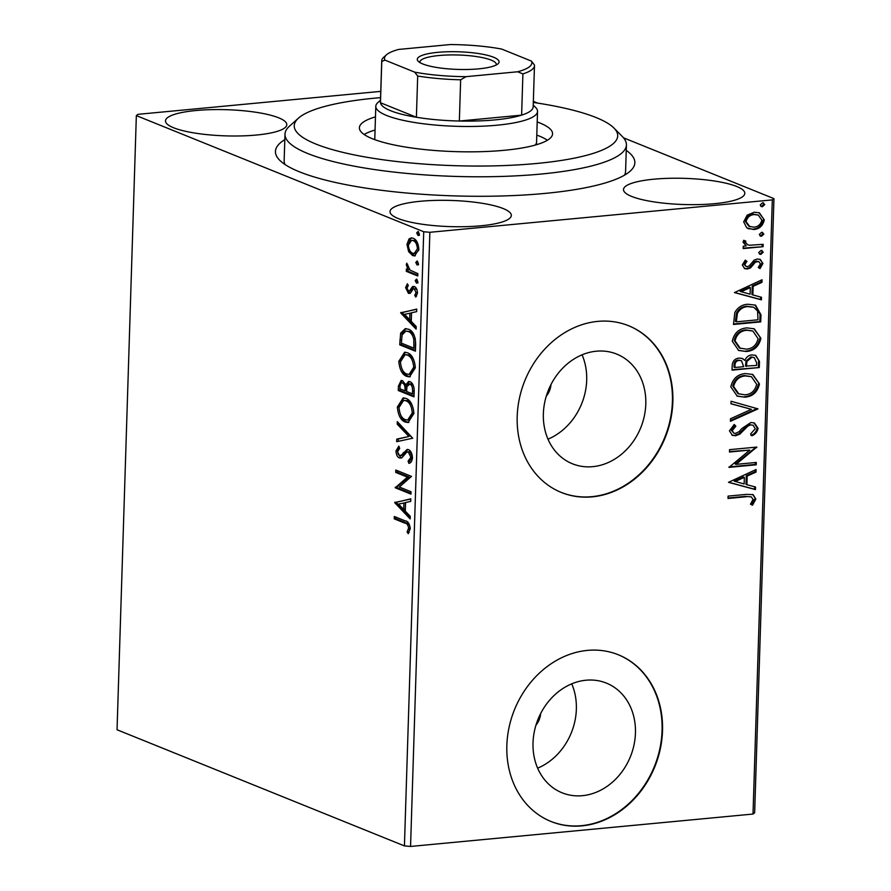 <?xml version="1.0" encoding="UTF-8"?>
<svg xmlns="http://www.w3.org/2000/svg" width="891" height="891" viewBox="0 0 891 891"><rect width="100%" height="100%" fill="white"/><g stroke="black" fill="none" stroke-linecap="round" stroke-linejoin="round"><path stroke-width="1.34" d="M626.25 150.379A179.793 38.781 -178.2 0 1 630.149 171.183A179.793 38.781 -178.2 0 1 544.958 193.414A179.793 38.781 -178.2 0 1 279.618 160.168A179.793 38.781 -178.2 0 1 284.808 139.642M380.568 97.642A161.817 34.905 1.8 0 0 298.485 118.124A161.817 34.905 1.8 0 0 295.634 130.565A161.817 34.905 1.8 0 0 477.186 166.049A161.817 34.905 1.8 0 0 616.316 131.022A161.817 34.905 1.8 0 0 613.955 128.048L622.464 136.668A170.805 36.843 -178.2 0 1 624.947 139.798A170.805 36.843 -178.2 0 1 626.418 144.932A170.805 36.843 -178.2 0 1 466.338 176.674A170.805 36.843 -178.2 0 1 286.457 139.33A170.805 36.843 -178.2 0 1 284.986 134.196L284.151 160.525A170.805 36.843 1.8 0 0 285.02 164.512M596.391 351.199A59.151 49.829 112 0 0 544.813 401.874A59.151 49.829 112 0 0 572.412 463.777A59.151 49.829 112 0 0 592.76 466.661A59.151 49.829 112 0 0 644.338 415.997A59.151 49.829 112 0 0 616.739 354.095A59.151 49.829 112 0 0 596.391 351.199M586.055 680.212A59.151 49.829 112 0 0 534.477 730.887A59.151 49.829 112 0 0 562.065 792.79A59.151 49.829 112 0 0 582.424 795.674A59.151 49.829 112 0 0 633.991 745.01A59.151 49.829 112 0 0 606.403 683.107A59.151 49.829 112 0 0 586.055 680.212M587.436 650.397A89.891 75.735 112 0 0 509.062 727.39A89.891 75.735 112 0 0 550.994 821.48A89.891 75.735 112 0 0 581.923 825.868A89.891 75.735 112 0 0 660.309 748.863A89.891 75.735 112 0 0 618.365 654.785A89.891 75.735 112 0 0 587.436 650.397M550.772 821.379A89.891 75.735 112 0 0 581.478 825.679A89.891 75.735 112 0 0 659.83 748.819A89.891 75.735 112 0 0 618.142 654.696M597.783 321.384A89.891 75.735 112 0 0 519.408 398.377A89.891 75.735 112 0 0 561.341 492.467A89.891 75.735 112 0 0 592.27 496.855A89.891 75.735 112 0 0 670.645 419.85A89.891 75.735 112 0 0 628.712 325.772A89.891 75.735 112 0 0 597.783 321.384M561.118 492.367A89.891 75.735 112 0 0 591.813 496.666A89.891 75.735 112 0 0 670.166 419.806A89.891 75.735 112 0 0 628.489 325.683M420.363 201.277A60.677 13.087 1.8 0 0 390.024 211.624A60.677 13.087 1.8 0 0 420.162 223.931A60.677 13.087 1.8 0 0 480.984 225.779A60.677 13.087 1.8 0 0 511.323 215.433A60.677 13.087 1.8 0 0 481.185 203.126A60.677 13.087 1.8 0 0 420.363 201.277M653.849 179.191A60.677 13.087 1.8 0 0 623.5 189.538A60.677 13.087 1.8 0 0 653.649 201.845A60.677 13.087 1.8 0 0 714.459 203.694A60.677 13.087 1.8 0 0 744.809 193.347A60.677 13.087 1.8 0 0 714.66 181.04A60.677 13.087 1.8 0 0 653.849 179.191M195.831 110.54A60.677 13.087 1.8 0 0 165.492 120.875A60.677 13.087 1.8 0 0 195.63 133.193A60.677 13.087 1.8 0 0 256.452 135.031A60.677 13.087 1.8 0 0 286.791 124.695A60.677 13.087 1.8 0 0 256.653 112.377A60.677 13.087 1.8 0 0 195.831 110.54M408.646 251.641L406.953 244.502L409.036 238.911L411.185 237.919L413.19 238.265C416.453 239.512 418.336 243.198 418.837 249.302L414.627 255.917L412.656 255.583L408.646 251.641L410.205 251.496L409.37 249.703M417.79 275.998L406.307 271.354L406.385 268.993L408.078 269.683L406.307 264.805L406.764 263.168L410.072 270.118L417.868 273.637L417.79 275.998M405.594 287.648L407.365 283.75L408.312 285.532L407.009 288.071L408.479 290.978L409.537 290.834L412.5 286.612L414.304 286.557C416.153 287.27 417.211 289.386 417.467 292.872L415.763 297.104L414.738 295.322L416.052 292.571L414.293 288.94L413.179 289.052L410.261 293.317L408.468 293.362L405.594 287.648L407.076 287.503M408.479 290.978L411.096 290.689L414.059 286.468L412.5 286.612L414.304 286.557M417.099 290.132L415.852 288.795L413.179 289.052M410.261 293.317L408.468 293.362L410.016 293.217L407.454 289.931M415.651 344.06L415.429 351.199L399.714 344.839L400.66 333.111L405.238 328.656L408.368 329.202C412.912 330.684 415.34 335.64 415.651 344.06M413.992 396.863L398.277 390.514L398.411 386.171L401.173 380.446L402.532 380.669L405.784 384.901L408.613 381.459L409.949 381.671C412.544 382.751 413.959 385.77 414.192 390.726L413.992 396.863M412.7 438.205L396.673 441.691L396.751 439.118L408.913 436.467L397.219 424.183L397.297 421.61L412.7 438.205M411.018 491.743L410.94 494.104L395.225 487.756L407.421 477.142L395.704 472.397L395.782 470.036L411.497 476.384L399.324 487.021L411.018 491.743M404.703 523.084L394.245 518.852L394.323 516.49L404.937 520.778C407.811 520.99 409.593 523.607 410.261 528.619L408.267 533.687L407.098 532.005L408.646 527.995C407.967 524.777 406.652 523.14 404.703 523.084L406.251 522.939L395.804 518.707L394.245 518.852M404.425 845.915L117.044 729.762L136.345 115.607L423.726 231.749L429.863 232.295L410.562 846.45L404.425 845.915L423.726 231.749M394.746 502.713L410.796 498.826L410.706 501.399L405.572 502.524L405.305 511.144L410.239 516.335L410.161 518.907L394.746 502.713L396.317 502.168L394.769 502.324M399.469 455.579L401.551 454.978L407.154 449.432L408.434 449.632C410.796 450.634 412.143 453.363 412.488 457.84C412.01 461.271 410.784 463.108 408.835 463.353L408.1 461.115L410.874 457.361L408.345 451.993L406.775 452.138L401.897 457.729L399.469 457.974C397.419 457.183 396.261 454.867 395.972 451.002L398.812 446.146L399.725 448.385L397.575 451.681L399.469 455.579L401.796 455.568M410.216 462.674L409.66 460.97L412.422 457.217L409.893 451.848L406.775 452.138M405.316 422.067C400.827 420.418 398.166 415.418 397.353 407.031L403.155 397.921L405.984 398.411C410.473 400.07 413.112 405.115 413.881 413.524L408.089 422.534L405.316 422.067L406.875 421.911C402.387 420.274 399.725 415.262 398.912 406.886L397.353 407.031M406.753 376.392C402.264 374.755 399.602 369.743 398.789 361.367L404.592 352.246L407.421 352.747C411.909 354.406 414.538 359.441 415.317 367.86L409.526 376.871L406.753 376.392L408.312 376.247C403.812 374.61 401.162 369.598 400.337 361.211L398.789 361.367M400.716 312.953L416.754 309.077L416.676 311.638L411.531 312.763L411.263 321.384L416.208 326.574L416.119 329.147L400.716 312.953L402.286 312.418L400.727 312.563M417.244 282.959L416.453 283.037L415.206 280.531L416.576 279.095L417.823 281.589L416.877 283.104M417.812 264.85L417.021 264.928L415.774 262.422L417.144 260.985L418.391 263.48L417.445 264.995M418.737 235.324L417.946 235.402L416.698 232.896L418.068 231.46L419.316 233.954L418.38 235.469M533.353 101.374L537.585 103.089M623.511 137.815L773.956 198.626L754.655 812.781L753.018 814.051L410.562 846.45M746.769 227.896L743.673 221.837L747.148 215.165L754.298 212.203L759.433 212.86L764.278 219.888C762.908 225.835 759.399 229.043 753.753 229.522L746.769 227.896M763.086 246.696L743.172 248.578L743.25 246.217L746.179 245.938L743.027 242.14L743.773 240.28L745.856 241.205L745.466 242.296L747.482 244.713L749.643 245.248L763.153 244.334L763.086 246.696L743.194 248.132M742.314 264.983L745.288 260.15L746.948 261.375L744.765 264.605L746.101 266.465L747.371 266.632L749.197 265.897L754.209 260.083L757.305 259.014L760.212 259.392L762.908 263.458L760.056 268.57L758.252 267.389L760.446 263.948L758.831 261.564L755.423 262.11L750.489 267.935L747.393 268.982L744.709 268.648L742.314 264.983M760.947 314.757L760.725 321.885L733.482 324.469L734.841 312.418C738.06 307.139 742.459 304.421 748.039 304.254L755.523 305.156L760.947 314.757L760.045 314.389L759.823 321.528L760.725 321.885M759.288 367.56L732.046 370.133L732.179 365.789C732.536 361.1 734.863 358.527 739.151 358.082L742.515 358.505L744.854 360.41C746.346 357.024 748.718 355.186 751.971 354.908L755.757 355.386L759.477 361.423L759.288 367.56L732.057 369.687M757.985 408.891L730.431 421.309L730.52 418.748L751.414 409.325L730.988 403.812L731.066 401.24L757.985 408.891L757.083 408.535L730.464 420.541M756.303 462.44L756.225 464.801L728.983 467.374L749.788 450.1L729.473 452.027L729.54 449.665L756.782 447.082L736.033 464.356L756.303 462.44M746.135 496.766L728.014 498.481L728.081 496.12L746.48 494.371L753.118 494.628L755.846 499.094L752.516 505.186L750.467 504.183L753.051 499.383L751.291 496.866L745.232 496.398L728.025 498.024M753.018 814.051L772.308 199.896L429.863 232.295M728.515 482.332L756.08 469.524L756.002 472.096L747.17 476.072L746.903 484.704L755.535 487.032L755.445 489.605L728.515 482.332M758.074 428.304C757.317 431.935 755.256 434.429 751.904 435.766L750.578 433.984L755.267 428.738L753.029 425.196L750.79 424.884L748.095 425.909L739.808 434.14L735.621 435.744L732.391 435.32L729.439 430.854L734.24 424.484L735.855 426.176L732.235 430.62L733.883 433.182L735.587 433.394L739.151 431.623L741.947 428.46L750.901 422.523L754.399 422.969L758.074 428.304L757.172 427.936C756.414 431.578 754.365 434.062 751.002 435.409M744.898 397.186L737.258 396.15L730.82 386.883C732.758 378.597 737.648 374.164 745.5 373.574L752.828 374.487L759.466 383.988C757.506 392.163 752.65 396.562 744.898 397.186L736.857 395.983M746.324 351.511L738.695 350.486L732.257 341.22C734.195 332.933 739.085 328.489 746.936 327.899L754.265 328.824L760.903 338.324C758.932 346.488 754.076 350.887 746.324 351.511L738.294 350.308M734.485 292.582L762.039 279.763L761.961 282.336L753.129 286.323L752.862 294.943L761.493 297.271L761.415 299.844L734.485 292.582M761.048 250.416L763.253 252.175L760.925 254.358L759.823 254.225L758.72 252.599L761.048 250.416L762.117 250.549M762.239 232.317L762.93 233.698L760.602 235.881L761.493 236.249L759.288 234.489L761.616 232.306L763.832 234.066L761.493 236.249L760.391 236.115M761.616 232.306L762.685 232.44M762.551 202.78L764.756 204.54L762.429 206.723L761.315 206.589L760.212 204.963L762.551 202.78L763.609 202.914M136.345 115.607L137.982 114.326L380.769 91.361M772.308 199.896L773.956 198.626M624.48 175.182A170.805 36.843 1.8 0 0 625.593 171.25L626.418 144.932M537.652 768.165A59.151 49.829 112 0 0 571.732 683.842M535.937 725.218A17.976 15.147 112 0 0 540.659 713.546M547.987 439.152A59.151 49.829 112 0 0 582.068 354.83M546.283 396.205A17.976 15.147 112 0 0 550.994 384.533M752.65 494.46L755.846 499.094M754.944 498.726L751.625 504.829M751.291 496.866L745.232 496.398M755.156 469.936L755.1 471.729L756.002 472.096M755.1 471.729L746.268 475.716L747.17 476.072M746.268 475.716L746.001 484.336L746.903 484.704M754.632 486.787L754.554 489.237L755.445 489.605M754.554 489.237L728.526 482.22M744.341 477.353L743.45 476.986L734.195 481.162L744.141 483.958L744.341 477.353L735.097 481.53M755.39 462.518L755.334 464.434L756.225 464.801M755.334 464.434L729.005 466.929M729.484 451.57L749.788 450.1M755.869 447.171L756.771 447.616M755.869 447.26L735.142 463.988L736.033 464.356M753.029 425.196L750.79 424.884M749.888 424.517L747.193 425.553L748.095 425.909M747.193 425.553L738.906 433.772L739.808 434.14M738.906 433.772L734.73 435.376L735.621 435.744M734.73 435.376L731.945 435.12M733.906 424.717L735.855 426.176M734.952 425.809L731.333 430.253L732.235 430.62M731.333 430.253L733.883 433.182M753.953 422.813L757.172 427.936M730.988 403.69L751.414 409.325M752.372 374.32L759.466 383.988M758.564 383.631C756.604 391.795 751.748 396.194 743.996 396.818M751.447 376.693L744.531 375.568C738.305 376.047 734.362 379.577 732.725 386.148L738.026 393.688L744.954 394.824C751.146 394.345 755.056 390.848 756.671 384.333L751.447 376.693L745.422 375.935C739.196 376.414 735.264 379.934 733.616 386.516L738.917 394.056M744.531 375.568L745.422 375.935M732.725 386.148L733.616 386.516M742.047 358.338L744.854 360.41M755.301 355.219L759.477 361.423M758.575 361.055L758.386 367.192M754.243 357.592L751.002 356.901L746.012 361.078L745.533 366.056L756.559 365.455L756.648 362.76L754.243 357.592L751.904 357.269L746.914 361.434L746.435 366.413M741.501 360.744L738.227 360.075C735.676 360.32 734.295 361.869 734.095 364.697L734.017 367.148L734.908 367.504L743.64 366.68L741.501 360.744L739.129 360.432C736.567 360.688 735.186 362.225 734.986 365.065L734.908 367.504M734.095 364.697L734.986 365.065M738.227 360.075L739.129 360.432M746.012 361.078L746.914 361.434M751.002 356.901L751.904 357.269M753.808 328.645L760.903 338.324M760.001 337.956C758.041 346.131 753.185 350.531 745.433 351.154M752.873 331.029L745.967 329.904C739.742 330.383 735.799 333.902 734.151 340.485L739.452 348.025L746.391 349.149C752.583 348.682 756.492 345.185 758.107 338.669L752.873 331.029L746.858 330.271C740.633 330.739 736.701 334.27 735.053 340.852L740.354 348.392M745.967 329.904L746.858 330.271M734.151 340.485L735.053 340.852M759.823 321.528L733.493 324.012M755.045 304.967L760.045 314.389M753.764 307.272L747.059 306.248C742.481 306.381 738.962 308.642 736.478 313.053L735.454 321.473L736.345 321.84L757.996 319.791L757.584 311.004L753.764 307.272L747.961 306.615C743.384 306.738 739.853 309.01 737.369 313.42L736.345 321.84M736.478 313.053L737.369 313.42M747.059 306.248L747.961 306.615M761.126 280.186L761.059 281.968L761.961 282.336M761.059 281.968L752.238 285.955L753.129 286.323M752.238 285.955L751.959 294.576L752.862 294.943M760.591 297.026L760.513 299.476L761.415 299.844M760.513 299.476L734.485 292.46M750.311 287.593L749.409 287.225L740.154 291.402L750.099 294.197L750.311 287.593L741.056 291.769M745.11 260.317L746.948 261.375M746.057 261.018L743.862 264.237L744.765 264.605M743.862 264.237L746.101 266.465M759.711 259.214L762.908 263.458M762.005 263.09L759.154 268.202M758.831 261.564L757.339 261.364M756.437 261.007L754.521 261.742L755.423 262.11M754.521 261.742L752.394 264.46L753.296 264.816M752.394 264.46L749.587 267.578L750.489 267.935M749.587 267.578L746.491 268.625L747.393 268.982M746.491 268.625L744.286 268.447M761.671 250.427L762.362 251.808L760.023 253.991L760.925 254.358M760.023 253.991L759.399 253.98M762.362 251.808L763.253 252.175M743.751 240.303L745.856 241.205M744.954 240.837L744.564 241.929L745.466 242.296M744.564 241.929L747.482 244.713M762.239 244.424L762.184 246.328M760.602 235.881L759.967 235.87M762.93 233.698L763.832 234.066M758.965 212.693L764.278 219.888M763.375 219.52C762.017 225.468 758.508 228.686 752.85 229.154L753.753 229.522M752.85 229.154L748.095 228.664M758.341 215.099L753.341 214.196C749.119 214.497 746.413 216.847 745.21 221.246L748.897 226.292L753.842 227.16C758.052 226.871 760.714 224.521 761.827 220.122L758.341 215.099L754.243 214.564C750.022 214.865 747.304 217.215 746.112 221.614L749.788 226.659M753.341 214.196L754.243 214.564M745.21 221.246L746.112 221.614M763.164 202.792L763.854 204.173L761.527 206.356L762.429 206.723M761.527 206.356L760.892 206.344M763.854 204.173L764.756 204.54M395.804 518.707L395.849 517.114M409.125 532.54L407.098 532.005M408.646 531.86L409.927 529.31L408.379 529.454M409.927 529.31L410.205 527.851L408.646 527.995M410.205 527.851C409.526 524.632 408.201 522.995 406.251 522.939M396.317 502.168L410.784 499.027M410.216 517.181L396.306 502.569M403.723 509.485L405.282 509.34L405.483 502.736L398.544 504.05L403.723 509.485L403.924 502.88M410.963 493.336L396.773 487.611L395.225 487.756M396.773 487.611L395.236 487.254M396.796 487.11L408.98 476.986L407.421 477.142M408.98 476.986L397.263 472.252L395.704 472.397M397.263 472.252L397.308 470.66M409.66 460.97L408.1 461.115M412.422 457.217L410.874 457.361M409.893 451.848L408.334 451.993M401.462 457.963L399.469 457.974M401.017 457.829L397.854 453.597M397.586 452.272L397.531 450.857L395.972 451.002M397.531 450.857L399.123 446.914M401.028 455.435L403.1 454.833L401.551 454.978M403.1 454.833L404.759 452.55L403.2 452.695M404.759 452.55L407.9 449.476M398.232 441.357L398.31 438.973L396.751 439.118M398.31 438.973L408.913 436.467M410.461 436.323L398.778 424.038L397.219 424.183M398.778 424.038L398.8 423.192M398.912 406.886L403.924 397.909M408.846 422.401L406.875 421.911M407.655 420.084L409.214 419.939L413.825 412.811C413.212 405.995 411.096 401.941 407.465 400.627L403.623 400.382L398.968 407.577C399.636 414.348 401.774 418.38 405.383 419.694L407.655 420.084L412.266 412.956C411.653 406.14 409.537 402.086 405.906 400.772L403.623 400.382M407.465 400.627L405.906 400.772M413.825 412.811L412.266 412.956M414.014 396.094L399.836 390.369L398.277 390.514M399.836 390.369L399.97 386.026L401.997 380.502M409.437 381.515L407.343 384.756L405.784 384.901M411.442 383.887L409.014 383.887L409.882 384.043L406.953 386.616L406.608 391.494L412.455 393.855L412.544 391.149C412.689 387.407 411.798 385.035 409.882 384.043L411.442 383.887C413.357 384.89 414.248 387.262 414.103 391.004L412.544 391.149M412.455 393.855L414.014 393.699L414.103 391.004M404.046 382.896L402.487 383.041C401.006 382.451 400.193 383.553 400.037 386.349L399.959 388.799L405.004 390.837L405.037 389.634C405.16 386.104 404.314 383.898 402.487 383.041L404.046 382.896L405.528 384.144M405.004 390.837L406.563 390.692L405.962 384.879M406.597 389.49L405.037 389.634M400.337 361.211L405.36 352.246M410.283 376.726L408.312 376.247M409.092 374.42L410.651 374.265L415.262 367.137C414.649 360.332 412.522 356.266 408.891 354.952L405.06 354.718L400.404 361.913C401.073 368.674 403.211 372.716 406.819 374.031L409.092 374.42L413.702 367.281C413.09 360.476 410.974 356.411 407.343 355.108L405.06 354.718M408.891 354.952L407.343 355.108M415.262 367.137L413.702 367.281M415.451 350.43L401.273 344.694L399.714 344.839M401.273 344.694L402.209 332.967L400.66 333.111M402.209 332.967L406.051 328.645M413.892 348.181L415.451 348.036L415.329 339.014C414.137 334.648 412.31 332.109 409.838 331.419L405.795 331.129L402.097 334.96L401.395 343.135L413.892 348.181L413.769 339.159C412.578 334.793 410.751 332.254 408.29 331.563L405.795 331.129M409.838 331.419L408.29 331.563M415.329 339.014L413.769 339.159M402.286 312.418L416.743 309.266M416.175 327.42L402.275 312.808M409.682 319.724L411.241 319.579L411.453 312.975L404.514 314.3L409.682 319.724L409.893 313.12M407.176 287.125L407.933 284.819M410.038 290.834L411.096 290.689L410.038 290.834M416.732 295.935L416.297 295.177L414.738 295.322M416.297 295.177L417.422 293.529M417.467 292.437L416.052 292.571M415.852 288.795L414.738 288.907M418.002 282.881L416.754 280.387L415.206 280.531M416.754 280.387L417.01 279.384M417.812 275.23L407.866 271.209L406.307 271.354M407.866 271.209L407.911 269.617M409.437 269.55L408.078 269.683M407.866 264.995L406.307 264.805M418.581 264.772L417.322 262.277L415.774 262.422M417.322 262.277L417.578 261.275M408.412 244.368L406.953 244.502M408.501 244.357L410.595 238.755L409.036 238.911M410.595 238.755L411.987 237.93M415.373 255.75L412.656 255.583M414.204 255.439L410.205 251.496M417.879 243.677L414.683 240.481L411.542 240.358L408.356 245.081C408.835 249.625 410.294 252.342 412.733 253.222L414.248 253.478L417.422 248.745C416.999 244.201 415.562 241.494 413.134 240.626L411.542 240.358M414.248 253.478L415.807 253.334L418.781 250.215M414.683 240.481L413.134 240.626M418.837 248.611L417.422 248.745M419.505 235.246L418.258 232.751L416.698 232.896M418.258 232.751L418.503 231.738M613.955 128.048A161.817 34.905 1.8 0 0 533.319 102.443M284.986 134.196A170.805 36.843 -178.2 0 1 289.452 126.199L298.485 118.124M536.126 144.832A80.903 17.452 1.8 0 0 535.736 144.064M537.206 121.944A96.64 20.849 -178.2 0 1 551.741 130.921A96.64 20.849 -178.2 0 1 552.565 133.828A96.64 20.849 -178.2 0 1 461.995 151.782A96.64 20.849 -178.2 0 1 360.22 130.654A96.64 20.849 -178.2 0 1 359.385 127.758A96.64 20.849 -178.2 0 1 375.467 116.855M547.419 140.255A96.64 20.849 1.8 0 0 536.783 135.098M375.055 130.019A96.64 20.849 1.8 0 0 364.129 134.496M478.612 68.863A40.908 8.821 -178.2 0 1 418.247 61.301A40.908 8.821 -178.2 0 1 437.748 52.346A40.908 8.821 -178.2 0 1 482.554 54.24A40.908 8.821 -178.2 0 1 497.991 63.807A40.908 8.821 -178.2 0 1 478.612 68.863M496.176 64.998A38.202 8.242 1.8 0 0 496.287 64.43A38.202 8.242 1.8 0 0 477.309 56.69A38.202 8.242 1.8 0 0 439.018 55.52A38.202 8.242 1.8 0 0 419.917 62.036A38.202 8.242 1.8 0 0 419.984 62.604M384.923 60.109L381.771 61.501A76.414 16.483 -178.2 0 1 381.727 60.833L380.435 102.075A76.414 16.483 1.8 0 0 380.468 102.732L416.398 117.256A76.414 16.483 1.8 0 0 459.355 121.031A76.414 16.483 1.8 0 0 494.973 119.895A76.414 16.483 1.8 0 0 521.614 115.139A76.414 16.483 1.8 0 0 533.174 106.875L534.477 65.633A76.414 16.483 -178.2 0 1 522.906 73.897L517.66 71.77A73.719 15.904 1.8 0 0 531.437 61.1L501.666 49.061A73.719 15.904 1.8 0 0 450.311 44.55L398.7 49.428A73.719 15.904 1.8 0 0 386.438 54.83A73.719 15.904 1.8 0 0 384.923 60.109L414.694 72.138A73.719 15.904 1.8 0 0 466.06 76.659L517.66 71.77M533.241 105.027L535.658 107.488A80.903 17.452 -178.2 0 1 537.529 111.397A80.903 17.452 -178.2 0 1 497.078 125.197A80.903 17.452 -178.2 0 1 415.986 122.724A80.903 17.452 -178.2 0 1 375.802 106.319A80.903 17.452 -178.2 0 1 377.918 102.521L380.49 100.226M466.06 76.659L460.647 79.789L459.355 121.031L521.614 115.139L522.906 73.897M381.771 61.501L380.468 102.732A76.414 16.483 1.8 0 0 416.398 117.256L417.69 76.013L414.694 72.138M531.437 61.1L534.433 64.976A76.414 16.483 -178.2 0 1 534.477 65.633M460.647 79.789A76.414 16.483 -178.2 0 1 417.69 76.013M381.727 60.833A76.414 16.483 -178.2 0 1 383.731 57.258L386.438 54.83M742.726 429.874L743.629 430.23M745.578 364.865L746.48 365.221M735.498 319.925L736.4 320.292M399.97 386.026L398.411 386.171M401.418 340.05L399.859 340.195M415.529 345.496L413.97 345.641M412.355 288.795L410.796 288.951M407.566 451.871L409.125 451.726M408.98 291.056L410.528 290.911M413.702 288.851L415.262 288.695M537.529 111.397L536.482 144.732M375.802 106.319L374.755 139.642"/></g></svg>
